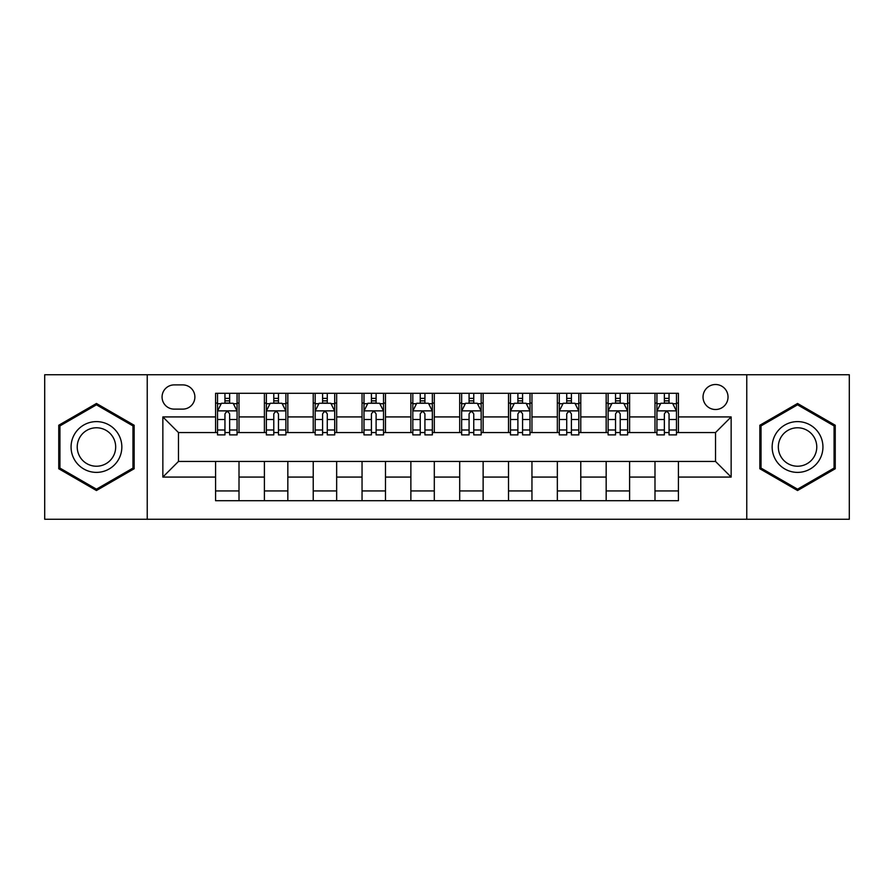 <?xml version="1.0" encoding="UTF-8"?>
<svg xmlns="http://www.w3.org/2000/svg" width="894" height="894" viewBox="0 0 894 894"><rect width="100%" height="100%" fill="white"/><g stroke="black" fill="none" stroke-linecap="round" stroke-linejoin="round"><path stroke-width="1.34" d="M715.524 384.509A12.494 12.494 0 0 0 703.03 397.003A12.494 12.494 0 0 0 715.524 409.508A12.494 12.494 0 0 0 728.029 397.003A12.494 12.494 0 0 0 715.524 384.509M746.769 519.258L849.3 519.258L849.3 374.742L746.769 374.742L746.769 519.258L147.231 519.258L147.231 374.742L44.7 374.742L44.7 519.258L147.231 519.258M174.174 409.117L182.767 409.117A12.103 12.103 0 0 0 194.881 397.003A12.103 12.103 0 0 0 182.767 384.901L174.174 384.901A12.103 12.103 0 0 0 162.071 397.003A12.103 12.103 0 0 0 174.174 409.117M746.769 374.742L147.231 374.742M215.577 477.072L162.853 477.072L162.853 416.928L215.577 416.928L215.577 432.551L178.476 432.551L178.476 461.449L215.577 461.449L215.577 500.707L678.423 500.707L678.423 461.449L715.524 461.449L715.524 432.551L678.423 432.551L678.423 416.928L731.147 416.928L731.147 477.072L678.423 477.072M678.423 416.928L678.423 393.293L215.577 393.293L215.577 416.928M654.989 393.293L654.989 432.551L656.934 432.551M664.354 432.551L669.047 432.551M676.467 432.551L678.423 432.551M654.989 432.551L627.644 432.551M606.166 393.293L606.166 432.551L608.11 432.551M615.541 432.551L620.224 432.551M606.166 432.551L578.82 432.551M557.342 393.293L557.342 432.551L559.298 432.551M566.718 432.551L571.4 432.551M557.342 432.551L529.997 432.551M508.518 393.293L508.518 432.551L510.474 432.551M517.894 432.551L522.577 432.551M508.518 432.551L481.173 432.551M459.695 393.293L459.695 432.551L461.65 432.551M469.071 432.551L473.753 432.551M459.695 432.551L432.35 432.551M410.871 393.293L410.871 432.551L412.827 432.551M420.247 432.551L424.929 432.551M410.871 432.551L383.526 432.551M362.048 393.293L362.048 432.551L364.003 432.551M371.423 432.551L376.106 432.551M362.048 432.551L334.702 432.551M313.224 393.293L313.224 432.551L315.18 432.551M322.6 432.551L327.282 432.551M313.224 432.551L285.89 432.551M264.4 393.293L264.4 432.551L266.356 432.551M273.776 432.551L278.459 432.551M264.4 432.551L237.066 432.551M215.577 432.551L217.533 432.551M224.953 432.551L229.646 432.551M215.577 461.449L239.011 461.449L239.011 500.707M678.423 461.449L239.011 461.449M239.011 393.293L239.011 432.551M215.577 403.06L217.533 403.06M224.953 403.06L229.646 403.06M237.066 403.06L239.011 403.06M215.577 490.94L239.011 490.94M264.4 461.449L264.4 500.707M287.834 393.293L287.834 432.551M264.4 403.06L266.356 403.06M273.776 403.06L278.459 403.06M285.89 403.06L287.834 403.06M287.834 461.449L287.834 500.707M264.4 490.94L287.834 490.94M313.224 461.449L313.224 500.707M336.658 461.449L336.658 500.707M313.224 490.94L336.658 490.94M336.658 393.293L336.658 432.551M313.224 403.06L315.18 403.06M322.6 403.06L327.282 403.06M334.702 403.06L336.658 403.06M362.048 461.449L362.048 500.707M385.482 461.449L385.482 500.707M362.048 490.94L385.482 490.94M385.482 393.293L385.482 432.551M362.048 403.06L364.003 403.06M371.423 403.06L376.106 403.06M383.526 403.06L385.482 403.06M410.871 461.449L410.871 500.707M434.305 461.449L434.305 500.707M410.871 490.94L434.305 490.94M434.305 393.293L434.305 432.551M410.871 403.06L412.827 403.06M420.247 403.06L424.929 403.06M432.35 403.06L434.305 403.06M459.695 461.449L459.695 500.707M483.129 461.449L483.129 500.707M459.695 490.94L483.129 490.94M483.129 393.293L483.129 432.551M459.695 403.06L461.65 403.06M469.071 403.06L473.753 403.06M481.173 403.06L483.129 403.06M508.518 461.449L508.518 500.707M531.952 461.449L531.952 500.707M508.518 490.94L531.952 490.94M531.952 393.293L531.952 432.551M508.518 403.06L510.474 403.06M517.894 403.06L522.577 403.06M529.997 403.06L531.952 403.06M557.342 461.449L557.342 500.707M580.776 461.449L580.776 500.707M557.342 490.94L580.776 490.94M580.776 393.293L580.776 432.551M557.342 403.06L559.298 403.06M566.718 403.06L571.4 403.06M578.82 403.06L580.776 403.06M606.166 461.449L606.166 500.707M629.599 461.449L629.599 500.707M606.166 490.94L629.599 490.94M629.599 393.293L629.599 432.551M606.166 403.06L608.11 403.06M615.541 403.06L620.224 403.06M627.644 403.06L629.599 403.06M654.989 461.449L654.989 500.707M654.989 490.94L678.423 490.94M654.989 403.06L656.934 403.06M664.354 403.06L669.047 403.06M676.467 403.06L678.423 403.06M178.476 432.551L162.853 416.928M178.476 461.449L162.853 477.072M731.147 416.928L715.524 432.551M731.147 477.072L715.524 461.449M96.451 490.527L134.145 468.758L134.145 425.242L96.451 403.473L58.758 425.242L58.758 468.758L96.451 490.527M835.242 425.242L797.549 403.473L759.855 425.242L759.855 468.758L797.549 490.527L835.242 468.758L835.242 425.242M229.646 398.378L224.953 398.378M237.066 429.992L229.646 429.992L229.646 434.897L237.066 434.897L237.066 411.061L233.155 403.25L221.444 403.25L217.533 411.061L217.533 434.897L224.953 434.897L224.953 429.992L217.533 429.992M217.533 411.061L217.533 393.293M237.066 411.061L237.066 393.293M224.953 403.25L224.953 393.293M229.646 393.293L229.646 403.25M229.646 429.992L229.646 414C228.082 410.983 226.517 410.983 224.953 414L224.953 429.992M278.459 398.378L273.776 398.378M285.89 429.992L278.459 429.992L278.459 434.897L285.89 434.897L285.89 411.061L281.979 403.25L270.256 403.25L266.356 411.061L266.356 434.897L273.776 434.897L273.776 429.992L266.356 429.992M266.356 411.061L266.356 393.293M285.89 411.061L285.89 393.293M273.776 403.25L273.776 393.293M278.459 393.293L278.459 403.25M278.459 429.992L278.459 414C276.905 410.983 275.341 410.983 273.776 414L273.776 429.992M327.282 398.378L322.6 398.378M334.702 429.992L327.282 429.992L327.282 434.897L334.702 434.897L334.702 411.061L330.802 403.25L319.08 403.25L315.18 411.061L315.18 434.897L322.6 434.897L322.6 429.992L315.18 429.992M315.18 411.061L315.18 393.293M334.702 411.061L334.702 393.293M322.6 403.25L322.6 393.293M327.282 393.293L327.282 403.25M327.282 429.992L327.282 414C325.729 410.983 324.164 410.983 322.6 414L322.6 429.992M376.106 398.378L371.423 398.378M383.526 429.992L376.106 429.992L376.106 434.897L383.526 434.897L383.526 411.061L379.626 403.25L367.903 403.25L364.003 411.061L364.003 434.897L371.423 434.897L371.423 429.992L364.003 429.992M364.003 411.061L364.003 393.293M383.526 411.061L383.526 393.293M371.423 403.25L371.423 393.293M376.106 393.293L376.106 403.25M376.106 429.992L376.106 414C374.552 410.983 372.988 410.983 371.423 414L371.423 429.992M424.929 398.378L420.247 398.378M432.35 429.992L424.929 429.992L424.929 434.897L432.35 434.897L432.35 411.061L428.449 403.25L416.727 403.25L412.827 411.061L412.827 434.897L420.247 434.897L420.247 429.992L412.827 429.992M412.827 411.061L412.827 393.293M432.35 411.061L432.35 393.293M420.247 403.25L420.247 393.293M424.929 393.293L424.929 403.25M424.929 429.992L424.929 414C423.376 410.983 421.812 410.983 420.247 414L420.247 429.992M118.444 434.305A25.39 25.39 0 0 0 83.757 425.019A25.39 25.39 0 0 0 74.47 459.695A25.39 25.39 0 0 0 109.146 468.981A25.39 25.39 0 0 0 118.444 434.305M113.102 437.389A19.221 19.221 0 0 0 86.841 430.349A19.221 19.221 0 0 0 79.801 456.611A19.221 19.221 0 0 0 106.062 463.651A19.221 19.221 0 0 0 113.102 437.389M96.451 489.174L59.932 468.087L59.932 425.913L96.451 404.826L132.971 425.913L132.971 468.087L96.451 489.174M797.549 472.39A25.39 25.39 0 0 0 822.938 447A25.39 25.39 0 0 0 797.549 421.61A25.39 25.39 0 0 0 772.159 447A25.39 25.39 0 0 0 797.549 472.39M797.549 466.221A19.221 19.221 0 0 0 816.77 447A19.221 19.221 0 0 0 797.549 427.779A19.221 19.221 0 0 0 778.328 447A19.221 19.221 0 0 0 797.549 466.221M761.029 425.913L797.549 404.826L834.068 425.913L834.068 468.087L797.549 489.174L761.029 468.087L761.029 425.913M473.753 398.378L469.071 398.378M481.173 429.992L473.753 429.992L473.753 434.897L481.173 434.897L481.173 411.061L477.273 403.25L465.55 403.25L461.65 411.061L461.65 434.897L469.071 434.897L469.071 429.992L461.65 429.992M461.65 411.061L461.65 393.293M481.173 411.061L481.173 393.293M469.071 403.25L469.071 393.293M473.753 393.293L473.753 403.25M473.753 429.992L473.753 414C472.2 410.983 470.635 410.983 469.071 414L469.071 429.992M522.577 398.378L517.894 398.378M529.997 429.992L522.577 429.992L522.577 434.897L529.997 434.897L529.997 411.061L526.097 403.25L514.374 403.25L510.474 411.061L510.474 434.897L517.894 434.897L517.894 429.992L510.474 429.992M510.474 411.061L510.474 393.293M529.997 411.061L529.997 393.293M517.894 403.25L517.894 393.293M522.577 393.293L522.577 403.25M522.577 429.992L522.577 414C521.012 410.983 519.459 410.983 517.894 414L517.894 429.992M571.4 398.378L566.718 398.378M578.82 429.992L571.4 429.992L571.4 434.897L578.82 434.897L578.82 411.061L574.92 403.25L563.198 403.25L559.298 411.061L559.298 434.897L566.718 434.897L566.718 429.992L559.298 429.992M559.298 411.061L559.298 393.293M578.82 411.061L578.82 393.293M566.718 403.25L566.718 393.293M571.4 393.293L571.4 403.25M571.4 429.992L571.4 414C569.836 410.983 568.282 410.983 566.718 414L566.718 429.992M620.224 398.378L615.541 398.378M627.644 429.992L620.224 429.992L620.224 434.897L627.644 434.897L627.644 411.061L623.744 403.25L612.021 403.25L608.11 411.061L608.11 434.897L615.541 434.897L615.541 429.992L608.11 429.992M608.11 411.061L608.11 393.293M627.644 411.061L627.644 393.293M615.541 403.25L615.541 393.293M620.224 393.293L620.224 403.25M620.224 429.992L620.224 414C618.659 410.983 617.106 410.983 615.541 414L615.541 429.992M669.047 398.378L664.354 398.378M676.467 429.992L669.047 429.992L669.047 434.897L676.467 434.897L676.467 411.061L672.556 403.25L660.845 403.25L656.934 411.061L656.934 434.897L664.354 434.897L664.354 429.992L656.934 429.992M656.934 411.061L656.934 393.293M676.467 411.061L676.467 393.293M664.354 403.25L664.354 393.293M669.047 393.293L669.047 403.25M669.047 429.992L669.047 414C667.483 410.983 665.918 410.983 664.354 414L664.354 429.992M264.4 477.072L239.011 477.072M264.4 416.928L239.011 416.928M313.224 416.928L287.834 416.928M313.224 477.072L287.834 477.072M362.048 416.928L336.658 416.928M362.048 477.072L336.658 477.072M410.871 416.928L385.482 416.928M410.871 477.072L385.482 477.072M459.695 416.928L434.305 416.928M459.695 477.072L434.305 477.072M508.518 416.928L483.129 416.928M508.518 477.072L483.129 477.072M557.342 416.928L531.952 416.928M557.342 477.072L531.952 477.072M606.166 416.928L580.776 416.928M606.166 477.072L580.776 477.072M654.989 416.928L629.599 416.928M654.989 477.072L629.599 477.072M236.966 410.871L217.633 410.871M217.533 403.719L221.209 403.719M233.39 403.719L237.066 403.719M224.953 419.521L217.533 419.521M237.066 419.521L229.646 419.521M229.646 400.858L224.953 400.858M285.789 410.871L266.457 410.871M266.356 403.719L270.022 403.719M282.213 403.719L285.89 403.719M273.776 419.521L266.356 419.521M285.89 419.521L278.459 419.521M278.459 400.858L273.776 400.858M334.613 410.871L315.28 410.871M315.18 403.719L318.845 403.719M331.037 403.719L334.702 403.719M322.6 419.521L315.18 419.521M334.702 419.521L327.282 419.521M327.282 400.858L322.6 400.858M383.437 410.871L364.104 410.871M364.003 403.719L367.669 403.719M379.861 403.719L383.526 403.719M371.423 419.521L364.003 419.521M383.526 419.521L376.106 419.521M376.106 400.858L371.423 400.858M432.26 410.871L412.916 410.871M412.827 403.719L416.492 403.719M428.684 403.719L432.35 403.719M420.247 419.521L412.827 419.521M432.35 419.521L424.929 419.521M424.929 400.858L420.247 400.858M481.084 410.871L461.74 410.871M461.65 403.719L465.316 403.719M477.508 403.719L481.173 403.719M469.071 419.521L461.65 419.521M481.173 419.521L473.753 419.521M473.753 400.858L469.071 400.858M529.896 410.871L510.563 410.871M510.474 403.719L514.139 403.719M526.331 403.719L529.997 403.719M517.894 419.521L510.474 419.521M529.997 419.521L522.577 419.521M522.577 400.858L517.894 400.858M578.72 410.871L559.387 410.871M559.298 403.719L562.963 403.719M575.155 403.719L578.82 403.719M566.718 419.521L559.298 419.521M578.82 419.521L571.4 419.521M571.4 400.858L566.718 400.858M627.543 410.871L608.211 410.871M608.11 403.719L611.787 403.719M623.978 403.719L627.644 403.719M615.541 419.521L608.11 419.521M627.644 419.521L620.224 419.521M620.224 400.858L615.541 400.858M676.367 410.871L657.034 410.871M656.934 403.719L660.61 403.719M672.791 403.719L676.467 403.719M664.354 419.521L656.934 419.521M676.467 419.521L669.047 419.521M669.047 400.858L664.354 400.858"/></g></svg>
